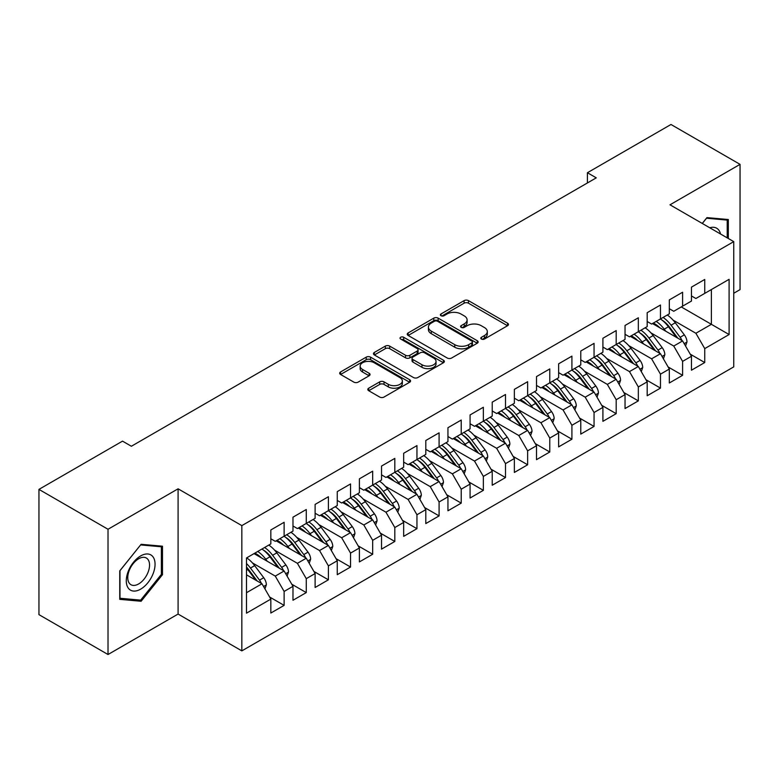 <?xml version="1.0" encoding="UTF-8"?>
<svg xmlns="http://www.w3.org/2000/svg" width="779" height="779" viewBox="0 0 779 779"><rect width="100%" height="100%" fill="white"/><g stroke="black" fill="none" stroke-linecap="round" stroke-linejoin="round"><path stroke-width="1.17" d="M481.432 339.05A2.152 1.246 0 0 0 484.48 339.05L507.567 325.719A3.077 1.772 0 0 0 508.463 324.463A3.077 1.772 0 0 0 507.567 323.217L468.452 300.626A3.077 1.772 0 0 0 464.109 300.626L441.021 313.956A2.152 1.246 0 0 0 440.388 314.843A2.152 1.246 0 0 0 441.021 315.719A2.152 1.246 0 0 0 444.059 315.719L447.049 313.995A9.835 5.677 0 0 1 460.954 313.995L464.216 315.875A9.835 5.677 0 0 1 467.088 319.887A9.835 5.677 0 0 1 464.216 323.898L461.226 325.632A2.152 1.246 0 0 0 460.593 326.508A2.152 1.246 0 0 0 461.226 327.384A2.152 1.246 0 0 0 464.265 327.384L467.254 325.661A9.835 5.677 0 0 1 481.159 325.661L484.421 327.54A9.835 5.677 0 0 1 487.303 331.552A9.835 5.677 0 0 1 484.421 335.574L481.432 337.297A2.152 1.246 0 0 0 480.799 338.174A2.152 1.246 0 0 0 481.432 339.05L481.432 337.297M368.71 388.195A3.077 1.772 0 0 0 367.815 389.451A3.077 1.772 0 0 0 368.71 390.707L379.685 397.047A3.077 1.772 0 0 0 384.028 397.047L409.676 382.236A3.077 1.772 0 0 0 410.572 380.98A3.077 1.772 0 0 0 409.676 379.733L370.561 357.152A3.077 1.772 0 0 0 366.208 357.152L340.569 371.953A3.077 1.772 0 0 0 339.673 373.209A3.077 1.772 0 0 0 340.569 374.465L353.822 382.109A3.077 1.772 0 0 0 358.174 382.109L369.149 375.78A3.077 1.772 0 0 0 370.044 374.524A3.077 1.772 0 0 0 369.149 373.268L362.576 369.47A8.218 4.742 0 0 1 360.161 366.12A8.218 4.742 0 0 1 365.244 361.729A8.218 4.742 0 0 1 374.202 362.761L399.948 377.63A8.218 4.742 0 0 1 402.353 380.98A8.218 4.742 0 0 1 397.28 385.371A8.218 4.742 0 0 1 388.322 384.339L384.028 381.866A3.077 1.772 0 0 0 379.685 381.866L368.71 388.195L368.71 390.707M108.018 529.262L108.018 654.516L178.089 614.066L178.089 488.813L108.018 529.262L38.95 489.387L122.517 441.138L131.378 446.25L596.266 177.846L587.415 172.734L587.415 182.958M178.089 488.813L241.841 525.621L733.74 241.626L733.74 366.88L241.841 650.874L241.841 525.621M733.74 293.264L740.05 289.613L740.05 164.359L669.989 204.809L733.74 241.626M740.05 164.359L670.982 124.484L587.415 172.734M447.263 358.028A3.077 1.772 0 0 0 451.606 358.028L477.254 343.218A3.077 1.772 0 0 0 478.15 341.971A3.077 1.772 0 0 0 477.254 340.715L438.139 318.134A3.077 1.772 0 0 0 433.796 318.134L408.147 332.935A3.077 1.772 0 0 0 407.251 334.191A3.077 1.772 0 0 0 408.147 335.447L447.263 358.028M401.516 339.517A2.152 1.246 0 0 1 403.697 339.819L403.697 337.268L443.465 360.219A3.077 1.772 0 0 1 444.361 361.475A3.077 1.772 0 0 1 443.465 362.732L417.817 377.533A3.077 1.772 0 0 1 413.474 377.533L374.358 354.951L374.358 352.439A3.077 1.772 0 0 0 373.462 353.695A3.077 1.772 0 0 0 374.358 354.951M374.358 352.439L385.332 346.11A3.077 1.772 0 0 1 389.685 346.11L405.547 355.263A3.077 1.772 0 0 0 409.89 355.263L417.164 351.066A3.077 1.772 0 0 0 418.07 349.81A3.077 1.772 0 0 0 417.164 348.554L400.649 339.021A2.152 1.246 0 0 1 400.026 338.144A2.152 1.246 0 0 1 401.351 336.995A2.152 1.246 0 0 1 403.697 337.268M681.274 306.936L711.383 324.317L711.383 289.554L729.095 279.33L704.742 293.381L704.742 279.457L691.46 287.12L691.46 301.054L682.599 306.166L682.599 292.232L669.317 299.905L669.317 313.84L660.465 318.952L660.465 305.017L647.183 312.681L647.183 326.615L638.332 331.727L638.332 317.793L625.04 325.466L625.04 339.401L616.189 344.513L616.189 330.578L602.907 338.252L602.907 352.176L594.056 357.288L594.056 343.364L580.774 351.027L580.774 364.962L571.913 370.074L571.913 356.139L558.631 363.812L558.631 377.737L549.779 382.849L549.779 368.925L536.497 376.588L536.497 390.522L527.636 395.635L527.636 381.7L514.354 389.373L514.354 403.308L505.503 408.42L505.503 394.486L492.221 402.149L492.221 416.083L483.36 421.196L483.36 407.261L470.078 414.934L470.078 428.869L461.226 433.981L461.226 420.047L447.944 427.71L447.944 441.644L439.093 446.757L439.093 432.832L425.801 440.495L425.801 454.43L416.95 459.542L416.95 445.607L403.668 453.281L403.668 467.205L394.817 472.317L394.817 458.393L381.535 466.056L381.535 479.991L372.674 485.103L372.674 471.168L359.392 478.842L359.392 492.766L350.54 497.878L350.54 483.954L337.258 491.617L337.258 505.552L328.397 510.664L328.397 496.729L315.115 504.402L315.115 518.337L306.264 523.449L306.264 509.515L292.982 517.178L292.982 531.112L284.121 536.225L284.121 522.29L270.839 529.963L270.839 543.898L246.495 557.959L246.495 613.17L270.839 599.109L261.987 583.773L246.495 574.824M729.095 279.33L729.095 334.542L704.742 348.603L695.881 333.266L673.075 320.101M690.243 354.163L704.742 362.537L704.742 348.603M704.742 362.537L691.46 370.2L691.46 356.266L682.599 361.378L673.747 346.042L650.942 332.876M668.1 366.938L682.599 375.312L682.599 361.378M682.599 375.312L669.317 382.986L669.317 369.051L660.465 374.163L651.614 358.827L628.809 345.662M645.966 379.724L660.465 388.098L660.465 374.163M660.465 388.098L647.183 395.761L647.183 381.837L638.332 386.949L629.471 371.602L606.666 358.437M623.823 392.509L638.332 400.873L638.332 386.949M638.332 400.873L625.04 408.547L625.04 394.612L616.189 399.724L607.338 384.388L584.532 371.223M601.69 405.284L616.189 413.659L616.189 399.724M616.189 413.659L602.907 421.322L602.907 407.398L594.056 412.51L585.195 397.173L562.389 383.998M579.557 418.07L594.056 426.434L594.056 412.51M594.056 426.434L580.774 434.107L580.774 420.173L571.913 425.285L563.061 409.949L540.256 396.784M557.413 430.845L571.913 439.22L571.913 425.285M571.913 439.22L558.631 446.883L558.631 432.958L549.779 438.071L540.918 422.734L518.113 409.569M535.28 443.631L549.779 451.995L549.779 438.071M549.779 451.995L536.497 459.668L536.497 445.734L527.636 450.846L518.785 435.51L495.98 422.345M513.137 456.406L527.636 464.781L527.636 450.846M527.636 464.781L514.354 472.454L514.354 458.519L505.503 463.632L496.642 448.295L473.836 435.13M491.004 469.192L505.503 477.566L505.503 463.632M505.503 477.566L492.221 485.229L492.221 471.295L483.36 476.407L474.508 461.071L451.703 447.906M468.861 481.967L483.36 490.342L483.36 476.407M483.36 490.342L470.078 498.015L470.078 484.08L461.226 489.193L452.375 473.856L429.57 460.691M446.727 494.753L461.226 503.127L461.226 489.193M461.226 503.127L447.944 510.79L447.944 496.866L439.093 501.978L430.232 486.632L407.427 473.466M424.584 507.538L439.093 515.902L439.093 501.978M439.093 515.902L425.801 523.576L425.801 509.641L416.95 514.753L408.099 499.417L385.293 486.252M402.451 520.314L416.95 528.688L416.95 514.753M416.95 528.688L403.668 536.351L403.668 522.427L394.817 527.539L385.956 512.202L363.15 499.027M380.318 533.099L394.817 541.463L394.817 527.539M394.817 541.463L381.535 549.137L381.535 535.202L372.674 540.314L363.822 524.978L341.017 511.813M358.174 545.875L372.674 554.249L372.674 540.314M372.674 554.249L359.392 561.922L359.392 547.988L350.54 553.1L341.679 537.763L318.874 524.598M336.041 558.66L350.54 567.034L350.54 553.1M350.54 567.034L337.258 574.698L337.258 560.763L328.397 565.875L319.546 550.539L296.741 537.374M313.898 571.435L328.397 579.81L328.397 565.875M328.397 579.81L315.115 587.483L315.115 573.548L306.264 578.661L297.403 563.324L274.598 550.159M291.765 584.221L306.264 592.595L306.264 578.661M306.264 592.595L292.982 600.258L292.982 586.324L284.121 591.446L275.269 576.1L252.464 562.935M269.622 597.006L284.121 605.371L284.121 591.446M284.121 605.371L270.839 613.044L270.839 599.109M270.839 538.786L275.269 541.337L284.121 536.225M246.495 592.722L261.987 583.773M292.982 526L297.403 528.561L306.264 523.449M275.269 576.1L284.121 570.988L254.012 553.606M292.982 586.324L284.121 570.988M315.115 513.225L319.546 515.776L328.397 510.664M297.403 563.324L306.264 558.212L276.156 540.83M315.115 573.548L306.264 558.212M337.258 500.439L341.679 503L350.54 497.878M319.546 550.539L328.397 545.427L298.289 528.045M337.258 560.763L328.397 545.427M359.392 487.654L363.822 490.215L372.674 485.103M341.679 537.763L350.54 532.651L320.432 515.27M359.392 547.988L350.54 532.651M381.535 474.878L385.956 477.43L394.817 472.317M363.822 524.978L372.674 519.866L342.565 502.484M381.535 535.202L372.674 519.866M403.668 462.093L408.099 464.654L416.95 459.542M385.956 512.202L394.817 507.09L364.708 489.699M403.668 522.427L394.817 507.09M425.801 449.317L430.232 451.869L439.093 446.757M408.099 499.417L416.95 494.305L386.842 476.923M425.801 509.641L416.95 494.305M447.944 436.532L452.375 439.093L461.226 433.981M430.232 486.632L439.093 481.519L408.985 464.138M447.944 496.866L439.093 481.519M470.078 423.757L474.508 426.308L483.36 421.196M452.375 473.856L461.226 468.744L431.118 451.362M470.078 484.08L461.226 468.744M492.221 410.971L496.642 413.532L505.503 408.42M474.508 461.071L483.36 455.958L453.251 438.577M492.221 471.295L483.36 455.958M514.354 398.196L518.785 400.747L527.636 395.635M496.642 448.295L505.503 443.183L475.394 425.801M514.354 458.519L505.503 443.183M536.497 385.41L540.918 387.961L549.779 382.849M518.785 435.51L527.636 430.397L497.528 413.016M536.497 445.734L527.636 430.397M558.631 372.625L563.061 375.186L571.913 370.074M540.918 422.734L549.779 417.622L519.671 400.24M558.631 432.958L549.779 417.622M580.774 359.849L585.195 362.401L594.056 357.288M563.061 409.949L571.913 404.837L541.804 387.455M580.774 420.173L571.913 404.837M602.907 347.064L607.338 349.625L616.189 344.513M585.195 397.173L594.056 392.061L563.947 374.67M602.907 407.398L594.056 392.061M625.04 334.288L629.471 336.84L638.332 331.727M607.338 384.388L616.189 379.276L586.081 361.894M625.04 394.612L616.189 379.276M647.183 321.503L651.614 324.064L660.465 318.952M629.471 371.602L638.332 366.49L608.224 349.109M647.183 381.837L638.332 366.49M669.317 308.727L673.747 311.279L682.599 306.166M651.614 358.827L660.465 353.715L630.357 336.333M669.317 369.051L660.465 353.715M691.46 295.942L695.881 298.503L704.742 293.381M673.747 346.042L682.599 340.929L652.49 323.548M691.46 356.266L682.599 340.929M38.95 489.387L38.95 614.641L108.018 654.516M178.089 614.066L241.841 650.874M695.881 333.266L711.383 324.317L729.095 334.542M728.316 238.491L728.316 219.522L706.952 217.614L702.259 223.446M162.48 574.688L162.48 546.206L141.116 544.297L119.752 570.871L119.752 599.353L141.116 601.261L162.48 574.688L161.37 574.045M482.289 339.352L484.421 338.125A9.835 5.677 0 0 0 487.303 334.113L487.303 331.552M467.088 319.887L467.088 322.448A9.835 5.677 0 0 1 464.216 326.459L462.083 327.686M507.519 325.749L468.452 303.187A3.077 1.772 0 0 0 464.109 303.187L441.878 316.021M477.206 343.247L438.139 320.685A3.077 1.772 0 0 0 433.796 320.685L408.196 335.467M471.821 342.848A2.152 1.246 0 0 0 472.444 341.971A2.152 1.246 0 0 0 471.821 341.085L437.486 321.269A2.152 1.246 0 0 0 434.439 321.269L431.293 323.09A9.835 5.677 0 0 0 428.411 327.102A9.835 5.677 0 0 0 431.293 331.114L454.761 344.669A9.835 5.677 0 0 0 468.666 344.669L471.821 342.848L471.821 345.399A2.152 1.246 0 0 0 472.444 344.522L472.444 341.971M428.411 327.102L428.411 329.653A9.835 5.677 0 0 0 431.293 333.675L431.293 331.114M471.821 345.399L468.666 347.22A9.835 5.677 0 0 1 454.761 347.22L431.293 333.675M374.397 354.981L385.332 348.661L385.332 346.11M418.07 349.81L418.07 352.361A3.077 1.772 0 0 1 417.164 353.617L409.89 357.824A3.077 1.772 0 0 1 405.547 357.824L389.685 348.661A3.077 1.772 0 0 0 385.332 348.661M403.697 339.819L443.417 362.751M422.004 364.767A8.218 4.742 0 0 0 430.962 365.799A8.218 4.742 0 0 0 436.036 361.417A8.218 4.742 0 0 0 433.63 358.058L424.555 352.819A3.077 1.772 0 0 0 420.212 352.819L412.928 357.025A3.077 1.772 0 0 0 412.033 358.282A3.077 1.772 0 0 0 412.928 359.528L422.004 364.767L422.004 367.328A8.218 4.742 0 0 0 430.962 368.35A8.218 4.742 0 0 0 436.036 363.968L436.036 361.417M412.033 358.282L412.033 360.833A3.077 1.772 0 0 0 412.928 362.089L412.928 359.528M422.004 367.328L412.928 362.089M402.353 380.98L402.353 383.541A8.218 4.742 0 0 1 397.28 387.923A8.218 4.742 0 0 1 388.322 386.9L384.028 384.417A3.077 1.772 0 0 0 379.685 384.417L368.749 390.727M360.161 366.12L360.161 368.671A8.218 4.742 0 0 0 362.576 372.031L362.576 369.47M369.11 375.799L362.576 372.031M409.627 382.265L370.561 359.703A3.077 1.772 0 0 0 366.208 359.703L340.608 374.485M138.857 599.957L141.116 601.261M685.559 346.051L686.981 341.932A8.296 4.791 -120 0 0 684.342 334.863L675.296 322.788A23.954 13.827 -120 0 0 667.282 315.018M665.733 331.192L664.224 329.176A23.954 13.827 -120 0 0 656.21 321.406M659.842 327.793A19.884 11.481 -120 0 0 653.279 323.09M681.966 340.559A8.296 4.791 -120 0 0 680.135 337.297L671.089 325.213A23.954 13.827 -120 0 0 663.075 317.442M661.868 320.013A19.884 11.481 60 0 1 669.512 327.083L677.808 338.164M660.417 318.981A23.954 13.827 60 0 1 668.431 326.752L676.347 337.317M663.416 358.837L664.847 354.708A8.296 4.791 -120 0 0 662.199 347.648L653.153 335.574A23.954 13.827 -120 0 0 645.139 327.793M643.59 343.967L642.081 341.962A23.954 13.827 -120 0 0 634.077 334.181M637.709 340.569A19.884 11.481 -120 0 0 631.146 335.876M659.823 353.345A8.296 4.791 -120 0 0 657.992 350.073L648.946 337.998A23.954 13.827 -120 0 0 640.932 330.228M639.734 332.799A19.884 11.481 60 0 1 647.368 339.868L655.665 350.939M638.283 331.757A23.954 13.827 60 0 1 646.288 339.537L654.214 350.102M641.283 371.612L642.714 367.493A8.296 4.791 -120 0 0 640.065 360.424L631.019 348.349A23.954 13.827 -120 0 0 623.005 340.579M621.457 356.753L619.948 354.747A23.954 13.827 -120 0 0 611.934 346.967M615.566 353.354A19.884 11.481 -120 0 0 609.012 348.661M637.689 366.12A8.296 4.791 -120 0 0 635.859 362.858L626.813 350.784A23.954 13.827 -120 0 0 618.799 343.003M617.591 345.574A19.884 11.481 60 0 1 625.235 352.644L633.531 363.725M616.14 344.542A23.954 13.827 60 0 1 624.154 352.312L632.071 362.878M720.526 233.992A20.351 11.753 120 0 0 718.968 230.341A20.351 11.753 120 0 0 709.766 227.78M706.465 218.217L727.206 220.087L727.206 237.848M725.843 219.298L727.206 220.087M702.307 223.476L706.514 218.247M128.214 588.028A20.351 11.753 120 0 0 147.864 582.76A20.351 11.753 120 0 0 153.132 557.024A20.351 11.753 120 0 0 133.482 562.292A20.351 11.753 120 0 0 128.214 588.028M129.217 583.101A15.405 8.9 120 0 0 130.95 584.708A15.405 8.9 120 0 0 145.284 577.512A15.405 8.9 120 0 0 148.088 559.624A15.405 8.9 120 0 0 146.355 558.017A15.405 8.9 120 0 0 132.021 565.213A15.405 8.9 120 0 0 129.217 583.101M140.668 544.93L161.37 546.78L161.37 574.376L140.668 600.122L119.976 598.272L119.976 570.676L140.629 544.901M159.997 545.982L161.37 546.78M619.149 384.398L620.571 380.269A8.296 4.791 -120 0 0 617.922 373.209L608.876 361.135A23.954 13.827 -120 0 0 600.862 353.354M599.314 369.538L597.814 367.522A23.954 13.827 -120 0 0 589.8 359.752M593.432 366.14A19.884 11.481 -120 0 0 586.869 361.437M615.546 378.906A8.296 4.791 -120 0 0 613.716 375.634L604.67 363.559A23.954 13.827 -120 0 0 596.656 355.789M595.458 358.359A19.884 11.481 60 0 1 603.092 365.429L611.388 376.51M594.007 357.318A23.954 13.827 60 0 1 602.021 365.098L609.938 375.663M597.006 397.173L598.438 393.054A8.296 4.791 -120 0 0 595.789 385.985L586.743 373.91A23.954 13.827 -120 0 0 578.729 366.14M577.181 382.314L575.671 380.308A23.954 13.827 -120 0 0 567.657 372.528M571.289 378.915A19.884 11.481 -120 0 0 564.736 374.222M593.413 391.691A8.296 4.791 -120 0 0 591.582 388.419L582.536 376.345A23.954 13.827 -120 0 0 574.522 368.564M573.325 371.145A19.884 11.481 60 0 1 580.959 378.204L589.255 389.286M571.864 370.103A23.954 13.827 60 0 1 579.878 377.873L587.794 388.448M574.873 409.958L576.294 405.83A8.296 4.791 -120 0 0 573.646 398.77L564.6 386.696A23.954 13.827 -120 0 0 556.596 378.915M555.038 395.099L553.538 393.083A23.954 13.827 -120 0 0 545.524 385.313M549.156 391.701A19.884 11.481 -120 0 0 542.593 386.997M571.27 404.467A8.296 4.791 -120 0 0 569.439 401.195L560.393 389.12A23.954 13.827 -120 0 0 552.389 381.35M551.181 383.92A19.884 11.481 60 0 1 558.816 390.99L567.122 402.071M549.731 382.878A23.954 13.827 60 0 1 557.745 390.659L565.661 401.224M552.73 422.734L554.161 418.615A8.296 4.791 -120 0 0 551.513 411.546L542.466 399.471A23.954 13.827 -120 0 0 534.452 391.701M532.904 407.875L531.395 405.869A23.954 13.827 -120 0 0 523.381 398.088M527.023 404.476A19.884 11.481 -120 0 0 520.46 399.783M549.137 417.252A8.296 4.791 -120 0 0 547.306 413.98L538.26 401.906A23.954 13.827 -120 0 0 530.246 394.125M529.048 396.706A19.884 11.481 60 0 1 536.682 403.775L544.979 414.847M527.587 395.664A23.954 13.827 60 0 1 535.601 403.434L543.518 414.009M530.596 435.519L532.018 431.4A8.296 4.791 -120 0 0 529.369 424.331L520.333 412.257A23.954 13.827 -120 0 0 512.319 404.486M510.761 420.66L509.262 418.644A23.954 13.827 -120 0 0 501.248 410.874M504.88 417.262A19.884 11.481 -120 0 0 498.317 412.558M526.994 430.027A8.296 4.791 -120 0 0 525.163 426.756L516.126 414.681A23.954 13.827 -120 0 0 508.112 406.911M506.905 409.481A19.884 11.481 60 0 1 514.539 416.551L522.845 427.632M505.454 408.439A23.954 13.827 60 0 1 513.468 416.22L521.385 426.785M508.453 448.295L509.885 444.176A8.296 4.791 -120 0 0 507.236 437.116L498.19 425.042A23.954 13.827 -120 0 0 490.176 417.262M488.628 433.436L487.118 431.43A23.954 13.827 -120 0 0 479.104 423.649M482.746 430.037A19.884 11.481 -120 0 0 476.183 425.344M504.86 442.813A8.296 4.791 -120 0 0 503.03 439.541L493.983 427.467A23.954 13.827 -120 0 0 485.969 419.686M484.772 422.267A19.884 11.481 60 0 1 492.406 429.336L500.702 440.408M483.311 421.225A23.954 13.827 60 0 1 491.325 428.995L499.242 439.57M486.32 461.08L487.742 456.961A8.296 4.791 -120 0 0 485.103 449.892L476.057 437.817A23.954 13.827 -120 0 0 468.043 430.047M466.494 446.221L464.985 444.205A23.954 13.827 -120 0 0 456.971 436.435M460.603 442.823A19.884 11.481 -120 0 0 454.04 438.119M482.727 455.588A8.296 4.791 -120 0 0 480.896 452.326L471.85 440.252A23.954 13.827 -120 0 0 463.836 432.472M462.629 435.042A19.884 11.481 60 0 1 470.273 442.112L478.569 453.193M461.178 434.01A23.954 13.827 60 0 1 469.192 441.781L477.108 452.346M464.177 473.866L465.608 469.737A8.296 4.791 -120 0 0 462.96 462.677L453.914 450.603A23.954 13.827 -120 0 0 445.9 442.823M444.351 458.997L442.842 456.991A23.954 13.827 -120 0 0 434.838 449.22M438.47 455.608A19.884 11.481 -120 0 0 431.907 450.905M460.584 468.374A8.296 4.791 -120 0 0 458.753 465.102L449.707 453.027A23.954 13.827 -120 0 0 441.693 445.257M440.495 447.828A19.884 11.481 60 0 1 448.129 454.897L456.426 465.978M439.044 446.786A23.954 13.827 60 0 1 447.049 454.566L454.965 465.131M442.044 486.641L443.475 482.522A8.296 4.791 -120 0 0 440.826 475.453L431.78 463.378A23.954 13.827 -120 0 0 423.766 455.608M422.218 471.782L420.709 469.776A23.954 13.827 -120 0 0 412.695 461.996M416.327 468.383A19.884 11.481 -120 0 0 409.773 463.69M438.45 481.149A8.296 4.791 -120 0 0 436.62 477.887L427.574 465.813A23.954 13.827 -120 0 0 419.56 458.033M418.352 460.603A19.884 11.481 60 0 1 425.996 467.673L434.293 478.754M416.901 459.571A23.954 13.827 60 0 1 424.915 467.342L432.832 477.916M419.91 499.427L421.332 495.298A8.296 4.791 -120 0 0 418.683 488.238L409.637 476.164A23.954 13.827 -120 0 0 401.623 468.383M400.075 484.567L398.575 482.552A23.954 13.827 -120 0 0 390.561 474.781M394.193 481.169A19.884 11.481 -120 0 0 387.63 476.466M416.307 493.935A8.296 4.791 -120 0 0 414.477 490.663L405.431 478.588A23.954 13.827 -120 0 0 397.417 470.818M396.219 473.389A19.884 11.481 60 0 1 403.853 480.458L412.149 491.539M394.768 472.347A23.954 13.827 60 0 1 402.782 480.127L410.699 490.692M397.767 512.202L399.199 508.083A8.296 4.791 -120 0 0 396.55 501.014L387.504 488.939A23.954 13.827 -120 0 0 379.49 481.169M377.942 497.343L376.432 495.337A23.954 13.827 -120 0 0 368.418 487.557M372.05 493.944A19.884 11.481 -120 0 0 365.497 489.251M394.174 506.72A8.296 4.791 -120 0 0 392.343 503.448L383.297 491.374A23.954 13.827 -120 0 0 375.283 483.593M374.086 486.174A19.884 11.481 60 0 1 381.72 493.243L390.016 504.315M372.625 485.132A23.954 13.827 60 0 1 380.639 492.903L388.555 503.477M375.634 524.988L377.055 520.859A8.296 4.791 -120 0 0 374.407 513.799L365.361 501.725A23.954 13.827 -120 0 0 357.357 493.944M355.799 510.128L354.299 508.112A23.954 13.827 -120 0 0 346.285 500.342M349.917 506.73A19.884 11.481 -120 0 0 343.354 502.027M372.031 519.496A8.296 4.791 -120 0 0 370.2 516.224L361.154 504.149A23.954 13.827 -120 0 0 353.15 496.379M351.942 498.95A19.884 11.481 60 0 1 359.577 506.019L367.883 517.1M350.492 497.908A23.954 13.827 60 0 1 358.506 505.688L366.422 516.253M353.491 537.763L354.922 533.644A8.296 4.791 -120 0 0 352.274 526.585L343.227 514.51A23.954 13.827 -120 0 0 335.213 506.73M333.665 522.904L332.156 520.898A23.954 13.827 -120 0 0 324.142 513.118M327.784 519.505A19.884 11.481 -120 0 0 321.221 514.812M349.898 532.281A8.296 4.791 -120 0 0 348.067 529.009L339.021 516.935A23.954 13.827 -120 0 0 331.007 509.154M329.809 511.735A19.884 11.481 60 0 1 337.443 518.804L345.74 529.876M328.349 510.693A23.954 13.827 60 0 1 336.362 518.463L344.279 529.038M331.357 550.549L332.779 546.43A8.296 4.791 -120 0 0 330.13 539.36L321.094 527.286A23.954 13.827 -120 0 0 313.08 519.515M311.522 535.689L310.023 533.673A23.954 13.827 -120 0 0 302.009 525.903M305.641 532.291A19.884 11.481 -120 0 0 299.078 527.587M327.755 545.057A8.296 4.791 -120 0 0 325.924 541.785L316.887 529.71A23.954 13.827 -120 0 0 308.873 521.94M307.666 524.51A19.884 11.481 60 0 1 315.3 531.58L323.606 542.661M306.215 523.469A23.954 13.827 60 0 1 314.229 531.249L322.146 541.814M309.214 563.334L310.646 559.205A8.296 4.791 -120 0 0 307.997 552.145L298.951 540.071A23.954 13.827 -120 0 0 290.937 532.291M289.389 548.465L287.879 546.459A23.954 13.827 -120 0 0 279.865 538.679M283.507 545.066A19.884 11.481 -120 0 0 276.944 540.373M305.621 557.842A8.296 4.791 -120 0 0 303.791 554.57L294.744 542.496A23.954 13.827 -120 0 0 286.73 534.725M285.533 537.296A19.884 11.481 60 0 1 293.167 544.365L301.463 555.437M284.072 536.254A23.954 13.827 60 0 1 292.086 544.034L300.003 554.599M287.081 576.109L288.503 571.99A8.296 4.791 -120 0 0 285.864 564.921L276.818 552.847A23.954 13.827 -120 0 0 268.804 545.076M267.255 561.25L265.746 559.234A23.954 13.827 -120 0 0 257.732 551.464M261.364 557.852A19.884 11.481 -120 0 0 254.801 553.158M283.488 570.617A8.296 4.791 -120 0 0 281.657 567.355L272.611 555.281A23.954 13.827 -120 0 0 264.597 547.501M263.39 550.071A19.884 11.481 60 0 1 271.034 557.141L279.33 568.222M261.939 549.039A23.954 13.827 60 0 1 269.953 556.81L277.869 567.375M264.938 588.895L266.369 584.766A8.296 4.791 -120 0 0 263.721 577.706L254.675 565.632A23.954 13.827 -120 0 0 246.661 557.852M261.345 583.403A8.296 4.791 -120 0 0 259.514 580.131L250.468 568.057A23.954 13.827 -120 0 0 246.495 563.538M246.495 567.083A19.884 11.481 60 0 1 248.891 569.926L257.187 581.007M246.495 567.92A23.954 13.827 60 0 1 247.81 569.595L255.726 580.16M484.421 338.125L484.421 335.574M461.226 327.384L461.226 325.632M464.216 326.459L464.216 323.898M441.021 315.719L441.021 313.956M464.109 303.187L464.109 300.626M468.452 303.187L468.452 300.626M507.567 325.719L507.567 323.217M408.147 335.447L408.147 332.935M433.796 320.685L433.796 318.134M438.139 320.685L438.139 318.134M477.254 343.218L477.254 340.715M454.761 347.22L454.761 344.669M468.666 347.22L468.666 344.669M389.685 348.661L389.685 346.11M405.547 357.824L405.547 355.263M409.89 357.824L409.89 355.263M417.164 353.617L417.164 351.066M443.465 362.732L443.465 360.219M379.685 384.417L379.685 381.866M384.028 384.417L384.028 381.866M388.322 386.9L388.322 384.339M369.149 375.78L369.149 373.268M340.569 374.465L340.569 371.953M366.208 359.703L366.208 357.152M370.561 359.703L370.561 357.152M409.676 382.236L409.676 379.733M684.186 343.675L686.932 342.088M671.089 325.213L675.296 322.788M664.224 329.176L668.431 326.752M680.135 337.297L684.342 334.863M662.053 356.451L664.789 354.873M648.946 337.998L653.153 335.574M642.081 341.962L646.288 339.537M657.992 350.073L662.199 347.648M639.91 369.236L642.656 367.649M626.813 350.784L631.019 348.349M619.948 354.747L624.154 352.312M635.859 362.858L640.065 360.424M617.776 382.022L620.522 380.434M604.67 363.559L608.876 361.135M597.814 367.522L602.021 365.098M613.716 375.634L617.922 373.209M595.633 394.797L598.379 393.21M582.536 376.345L586.743 373.91M575.671 380.308L579.878 377.873M591.582 388.419L595.789 385.985M573.5 407.583L576.246 405.995M560.393 389.12L564.6 386.696M553.538 393.083L557.745 390.659M569.439 401.195L573.646 398.77M551.357 420.358L554.103 418.771M538.26 401.906L542.466 399.471M531.395 405.869L535.601 403.434M547.306 413.98L551.513 411.546M529.223 433.143L531.969 431.556M516.126 414.681L520.333 412.257M509.262 418.644L513.468 416.22M525.163 426.756L529.369 424.331M507.08 445.919L509.826 444.342M493.983 427.467L498.19 425.042M487.118 431.43L491.325 428.995M503.03 439.541L507.236 437.116M484.947 458.704L487.693 457.117M471.85 440.252L476.057 437.817M464.985 444.205L469.192 441.781M480.896 452.326L485.103 449.892M462.814 471.48L465.55 469.903M449.707 453.027L453.914 450.603M442.842 456.991L447.049 454.566M458.753 465.102L462.96 462.677M440.671 484.265L443.417 482.678M427.574 465.813L431.78 463.378M420.709 469.776L424.915 467.342M436.62 477.887L440.826 475.453M418.537 497.051L421.283 495.463M405.431 478.588L409.637 476.164M398.575 482.552L402.782 480.127M414.477 490.663L418.683 488.238M396.394 509.826L399.14 508.239M383.297 491.374L387.504 488.939M376.432 495.337L380.639 492.903M392.343 503.448L396.55 501.014M374.261 522.612L377.007 521.024M361.154 504.149L365.361 501.725M354.299 508.112L358.506 505.688M370.2 516.224L374.407 513.799M352.118 535.387L354.864 533.81M339.021 516.935L343.227 514.51M332.156 520.898L336.362 518.463M348.067 529.009L352.274 526.585M329.984 548.173L332.73 546.585M316.887 529.71L321.094 527.286M310.023 533.673L314.229 531.249M325.924 541.785L330.13 539.36M307.841 560.948L310.587 559.371M294.744 542.496L298.951 540.071M287.879 546.459L292.086 544.034M303.791 554.57L307.997 552.145M285.708 573.734L288.454 572.146M272.611 555.281L276.818 552.847M265.746 559.234L269.953 556.81M281.657 567.355L285.864 564.921M263.575 586.519L266.311 584.932M250.468 568.057L254.675 565.632M246.495 570.355L247.81 569.595M259.514 580.131L263.721 577.706"/></g></svg>
